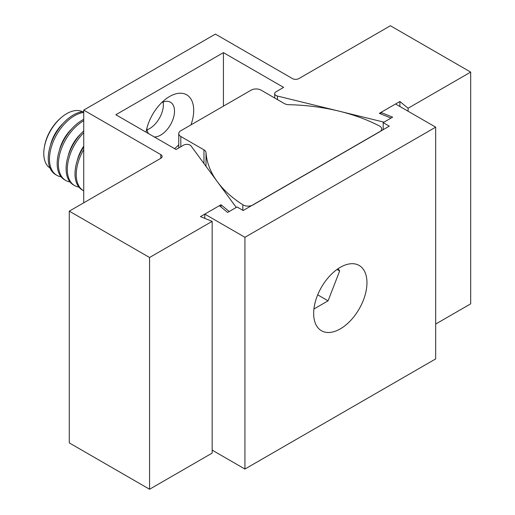 <?xml version="1.0" encoding="UTF-8"?>
<svg xmlns="http://www.w3.org/2000/svg" width="515" height="515" viewBox="0 0 515 515"><rect width="100%" height="100%" fill="white"/><g stroke="black" fill="none" stroke-linecap="round" stroke-linejoin="round"><path stroke-width="0.77" d="M83.726 190.846A35.4 20.439 -60 0 1 83.565 190.75A35.4 20.439 -60 0 1 83.726 149.595M83.565 190.75L82.342 190.041A35.4 20.439 -60 0 1 83.726 146.878M77.218 160.686A27.34 15.785 -60 0 1 83.726 146.125M78.917 187.087A35.4 20.439 -60 0 1 74.643 185.6A35.4 20.439 -60 0 1 83.726 132.78M74.643 185.6L73.42 184.891A35.4 20.439 -60 0 1 83.726 130.887M68.295 155.536A27.34 15.785 -60 0 1 80.836 133.823M69.995 181.937A35.4 20.439 -60 0 1 65.727 180.45A35.4 20.439 -60 0 1 60.3 152.086A35.4 20.439 -60 0 1 83.424 120.89A35.4 20.439 -60 0 1 83.726 120.716M65.727 180.45L64.497 179.741A35.4 20.439 -60 0 1 59.071 151.378A35.4 20.439 -60 0 1 82.2 120.182A35.4 20.439 -60 0 1 83.726 119.351M59.38 150.386A27.34 15.785 -60 0 1 71.913 128.673M61.073 176.787A35.4 20.439 -60 0 1 56.804 175.3A35.4 20.439 -60 0 1 51.378 146.936A35.4 20.439 -60 0 1 74.508 115.74A35.4 20.439 -60 0 1 83.726 112.45M56.804 175.3L55.581 174.591A35.4 20.439 -60 0 1 50.155 146.228A35.4 20.439 -60 0 1 73.278 115.032A35.4 20.439 -60 0 1 83.726 111.639M50.457 145.236A27.34 15.785 -60 0 1 62.997 123.523M50.007 168.019A32.509 18.772 -60 0 1 44.316 147.425A32.509 18.772 -60 0 1 61.819 117.111A32.509 18.772 -60 0 1 66.763 113.635A32.509 18.772 -60 0 1 82.497 111.742M61.819 117.111L60.899 117.877A30.424 17.568 120 0 0 44.522 146.247L44.316 147.425M317.704 294.844L328.074 300.837L313.918 309.006M338.078 268.721L339.662 270.967L328.074 300.837M339.662 270.967L337.029 269.448M379.619 126.091A7.036 4.062 0 0 0 379.355 125.95A143.453 82.825 0 0 0 288.947 104.7A7.036 4.062 180 0 1 284.248 103.509L261.092 90.144A7.036 4.062 0 0 0 251.14 90.144L180.81 130.746A7.036 4.062 0 0 0 178.75 133.617A7.036 4.062 0 0 0 180.81 136.494L203.966 149.859A7.036 4.062 180 0 1 206.019 152.575A143.453 82.825 0 0 0 242.829 204.77A7.036 4.062 0 0 0 253.032 204.925L379.619 131.84A7.036 4.062 0 0 0 381.679 128.969A7.036 4.062 0 0 0 379.619 126.091M146.06 132.188A34.061 19.667 -60 0 1 165.682 99.138A34.061 19.667 -60 0 1 193.711 110.384A34.061 19.667 -60 0 1 190.962 124.888M178.75 144.76A34.061 19.667 -60 0 1 174.579 148.648M161.613 102.697A19.525 11.272 -60 0 1 170.459 102.221A19.525 11.272 -60 0 1 174.508 111.163A19.525 11.272 -60 0 1 154.32 136.958M148.449 133.565A19.525 11.272 -60 0 1 146.917 128.145M147.11 129.812A19.525 11.272 120 0 0 163.371 104.732A19.525 11.272 120 0 0 163.146 102.028M223.42 52.633L283.63 87.395L276.021 91.786A4.538 2.62 0 0 0 274.695 93.64A4.538 2.62 0 0 0 277.463 96.054L383.978 122.158L391.046 118.077L379.336 113.345L399.885 101.481L408.086 108.24L470.684 72.1L390.402 25.75L298.88 78.589A4.538 2.62 180 0 1 292.462 78.589L215.392 34.093L83.726 110.107L160.796 154.603A4.538 2.62 180 0 1 162.128 156.457A4.538 2.62 180 0 1 160.796 158.311L69.28 211.15L149.562 257.5L212.154 221.36L200.444 216.622L220.999 204.758L229.201 211.517L236.263 207.442L191.046 145.945A4.538 2.62 0 0 0 190.08 145.114A4.538 2.62 0 0 0 183.655 145.114L176.053 149.505L115.843 114.742L223.42 52.633L223.42 106.148M83.726 110.107L83.726 202.807M69.28 211.15L69.28 442.9L149.562 489.25L212.154 453.11L212.154 221.36M149.562 257.5L149.562 489.25M220.999 204.758L220.999 206.991M399.885 101.481L399.885 106.496M408.086 108.24L408.086 111.234M435.677 324.057L470.684 303.85L470.684 72.1M313.654 313.493A37.692 21.765 120 0 0 321.463 330.746A37.692 21.765 120 0 0 350.509 320.645A37.692 21.765 120 0 0 366.957 282.716A37.692 21.765 120 0 0 359.155 265.457A37.692 21.765 120 0 0 330.109 275.557A37.692 21.765 120 0 0 313.654 313.493M212.154 450.116L244.934 469.043L435.677 358.916L435.677 127.16L395.539 103.991L380.926 112.424L380.926 113.989M380.926 112.424L392.636 117.156L383.179 122.621L389.276 126.143L243.164 210.5L237.067 206.978L227.604 212.438L219.403 205.678L204.79 214.118L244.934 237.293L244.934 469.043M204.79 214.118L204.79 218.379M244.934 237.293L435.677 127.16M383.179 122.621L383.179 129.664M180.81 136.494L180.81 146.756M203.966 149.859L203.966 163.513M206.019 152.575L206.019 166.313M242.829 204.77L242.829 210.307M160.796 154.603L160.796 158.311M277.463 96.054L277.463 99.595M381.679 128.969L381.679 130.527M178.75 133.617L178.75 147.947M274.695 93.64L274.695 97.998"/></g></svg>
